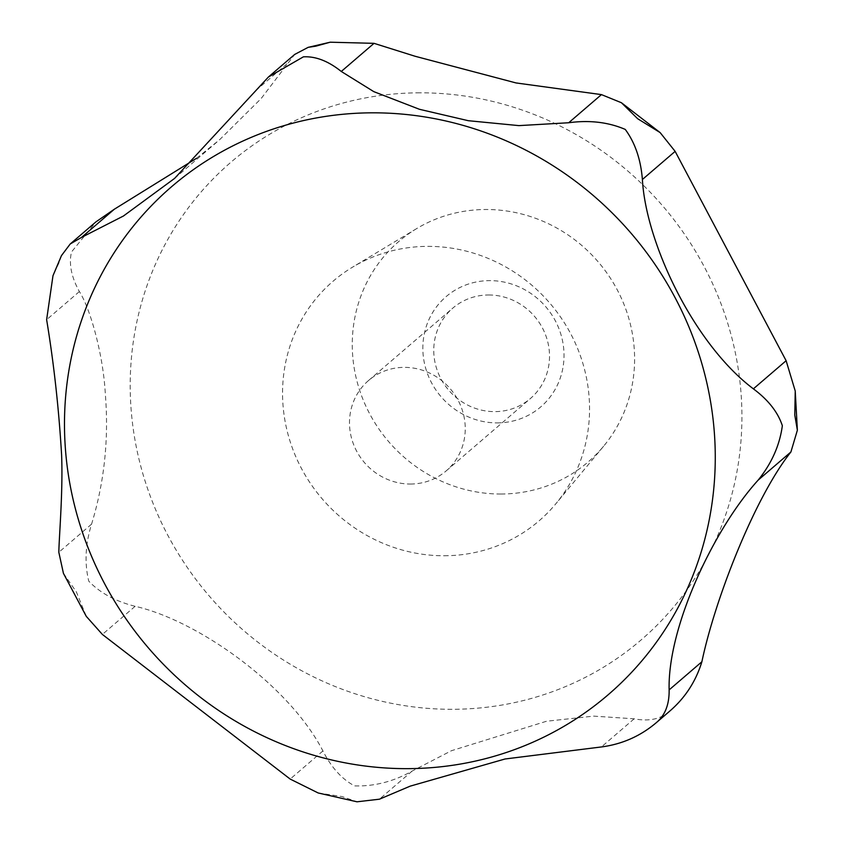 <?xml version="1.0" encoding="UTF-8"?>
<svg xmlns="http://www.w3.org/2000/svg" width="844" height="844" viewBox="0 0 844 844"><rect width="100%" height="100%" fill="white"/><g stroke="black" fill="none" stroke-linecap="round" stroke-linejoin="round"><path stroke-width="0.63" stroke-dasharray="4.22 3.17" d="M61.464 255.616L59.091 262.653L52.982 275.714M63.427 573.34L76.34 591.855L86.278 616.352M318.167 792.97L342.147 796.567L356.98 801.8M669.408 711.418L668.775 711.946C660.092 719.267 648.551 721.557 634.15 718.814L593.659 716.123L546.532 721.24L451.434 750.717L412.167 771.057C393.547 781.565 374.346 786.502 354.575 785.891C341.947 779.202 331.397 767.555 322.925 750.938C288.606 684.505 197.053 620.319 135.124 606.298C115.67 601.403 100.214 593.026 88.768 581.178C84.411 563.212 85.339 544.201 91.574 524.145C104.382 482.188 108.96 438.785 105.321 393.969C103.348 355.936 90.772 309.4 79.378 291.56C71.339 277.011 68.712 263.813 71.518 251.966L95.952 221.867M196.42 158.355L219.429 139.893L261.091 98.621L294.704 54.427M488.581 294.978A59.576 56.59 49.3 0 1 545.087 333.665A59.576 56.59 49.3 0 1 530.465 398.484A59.576 56.59 49.3 0 1 494.7 411.629A59.576 56.59 49.3 0 1 438.194 372.932A59.576 56.59 49.3 0 1 452.817 308.113A59.576 56.59 49.3 0 1 488.581 294.978M410.427 484.034A59.576 56.59 -130.7 0 0 446.191 470.889A59.576 56.59 -130.7 0 0 460.813 406.069A59.576 56.59 -130.7 0 0 404.318 367.372A59.576 56.59 -130.7 0 0 368.543 380.517A59.576 56.59 -130.7 0 0 353.931 445.337A59.576 56.59 -130.7 0 0 410.427 484.034M497.158 422.897A72.658 69.018 -130.7 0 0 563.919 351.61A72.658 69.018 -130.7 0 0 489.699 280.63A72.658 69.018 -130.7 0 0 422.939 351.916A72.658 69.018 -130.7 0 0 497.158 422.897M500.882 494.025A145.305 138.036 -130.7 0 0 603.597 446.233A145.305 138.036 -130.7 0 0 619.032 293.311A145.305 138.036 -130.7 0 0 485.975 209.502A145.305 138.036 -130.7 0 0 416.63 228.618A145.305 138.036 -130.7 0 0 359.164 388.789A145.305 138.036 -130.7 0 0 500.882 494.025M444.166 555.753A157.997 150.095 -130.7 0 0 555.848 503.773A157.997 150.095 -130.7 0 0 572.633 337.505A157.997 150.095 -130.7 0 0 427.95 246.364A157.997 150.095 -130.7 0 0 352.549 267.158A157.997 150.095 -130.7 0 0 290.062 441.317A157.997 150.095 -130.7 0 0 444.166 555.753M419.901 92.819A314.833 299.082 -130.7 0 0 130.62 401.712A314.833 299.082 -130.7 0 0 452.215 709.298A314.833 299.082 -130.7 0 0 741.496 400.404A314.833 299.082 -130.7 0 0 419.901 92.819M634.15 718.814L601.403 746.951M286.907 63.838L254.16 91.964M79.378 291.56L46.631 319.697M135.124 606.298L102.377 634.435M91.574 524.145L58.827 552.282M412.167 771.057L379.42 799.194M322.925 750.938L290.178 779.075M446.191 470.889L530.465 398.484M603.597 446.233L555.848 503.773M416.63 228.618L352.549 267.158M368.543 380.517L452.817 308.113M174.592 178.411L219.429 139.893"/><path stroke-width="1.27" d="M656.463 722.527L656.347 722.633C665.093 715.385 669.355 704.466 669.134 689.896C667.456 627.155 713.76 529.009 758.155 480.12C771.616 463.493 779.677 445.358 782.346 425.724C777.936 412.231 768.283 399.94 753.375 388.841C693.789 344.014 645.892 242.998 642.389 179.498C640.796 159.453 635.078 142.763 625.256 129.417C608.334 122.158 589.471 119.932 568.698 122.749L518.912 125.619L468.304 120.703L419.447 109.298L373.829 91.658L341.282 71.466C328.232 61.032 315.603 56.158 303.376 56.843L268.434 77.004L174.592 178.411L123.424 216.022L81.573 237.375L70.21 243.99L61.464 255.616L52.982 275.714L46.631 319.697C53.858 363.447 58.837 408.528 61.601 454.927C63.068 491.377 59.133 535.697 58.827 552.282L63.427 573.34L86.278 616.352L102.377 634.435L290.178 779.075L318.167 792.97L356.98 801.8L379.42 799.194L410.216 786.133L505.05 758.988L601.403 746.951C622.186 744.208 640.501 736.095 656.347 722.633L669.408 711.418M70.21 243.99L95.952 221.867L114.309 209.238L196.42 158.355M268.434 77.004L294.704 54.427L308.155 47.348L315.814 46.167L330.215 42.2L374.029 43.339L415.037 56.242L516.053 82.944L601.445 94.612L621.427 102.736L637.684 118.74L660.145 132.603L675.137 151.371L786.123 360.715L795.238 391.036L794.774 415.037L797.369 430.229L790.902 451.983C755.063 497.021 715.227 598.227 701.881 661.759C695.72 681.825 684.684 698.547 668.775 711.946M407.061 768.652A334.931 318.167 -130.7 0 0 714.815 440.041A334.931 318.167 -130.7 0 0 372.689 112.822A334.931 318.167 -130.7 0 0 64.935 441.433A334.931 318.167 -130.7 0 0 407.061 768.652M601.445 94.612L568.698 122.749M374.029 43.339L341.282 71.466M675.137 151.371L642.389 179.498M786.123 360.715L753.375 388.841M114.309 209.238L81.573 237.375M790.902 451.983L758.155 480.12M701.881 661.759L669.134 689.896M308.155 47.348L330.215 42.2M621.427 102.736L660.145 132.603M795.238 391.036L797.369 430.229"/></g></svg>
